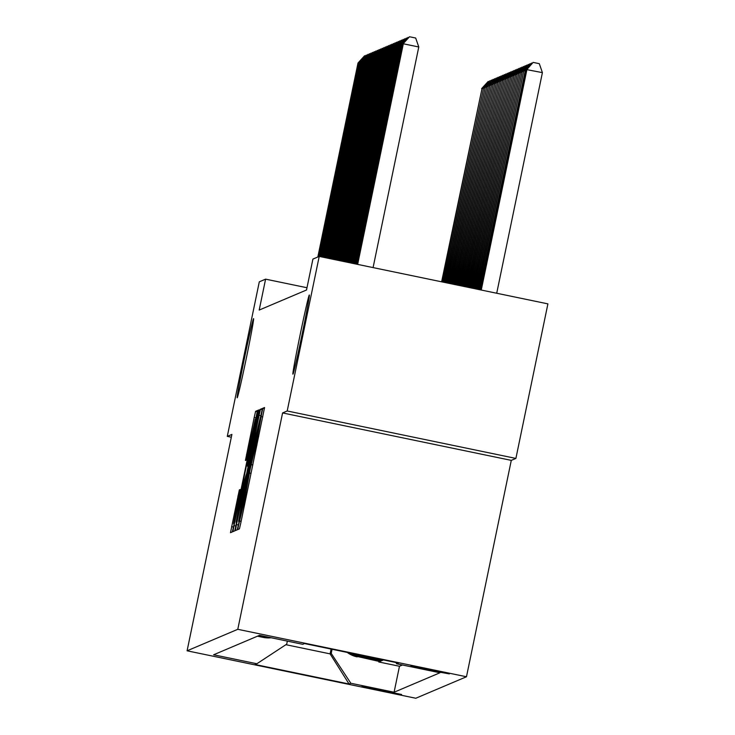 <?xml version="1.0" encoding="UTF-8"?>
<svg xmlns="http://www.w3.org/2000/svg" width="735" height="735" viewBox="0 0 735 735"><rect width="100%" height="100%" fill="white"/><g stroke="black" fill="none" stroke-linecap="round" stroke-linejoin="round"><path stroke-width="1.1" d="M238.526 525.396L237.754 529.595L239.426 528.888L240.841 522.75L264.563 407.521L262.891 408.228L261.899 412.519L255.945 444.941L250.212 468.958L244.259 501.371L238.526 525.396M246.409 357.78A40.407 0.919 -78.3 0 0 253.593 318.65A40.407 0.919 -78.3 0 0 244.36 358.652A40.407 0.919 -78.3 0 0 237.175 397.782A40.407 0.919 -78.3 0 0 246.409 357.78M302.149 334.149A40.407 0.919 -78.3 0 0 309.325 295.011A40.407 0.919 -78.3 0 0 300.091 335.013A40.407 0.919 -78.3 0 0 292.907 374.152A40.407 0.919 -78.3 0 0 302.149 334.149M401.622 694.501L362.061 686.297L401.622 694.501M239.334 489.896L230.478 532.682L232.333 531.892L233.748 525.755L257.471 410.525L255.615 411.315L254.2 417.443L245.426 460.468L246.225 460.128L255.229 419.226L252.289 435.276L237.396 507.187L233.601 523.605L240.134 489.556L239.334 489.896L240.088 490.052M231.902 434.422L227.29 436.379L259.299 281.817L265.592 279.153L259.198 310.06L306.513 290.003L312.917 259.087L319.21 256.414L287.201 410.975L282.589 412.932L237.782 629.307L187.094 650.806L231.902 434.422M236.477 524.597L235.375 530.606L237.23 529.816L238.645 523.678L262.367 408.449L260.512 409.239L259.097 415.367L236.477 524.597L238.37 524.992M234.787 530.854L232.922 531.644L234.024 525.635L256.644 416.405L258.058 410.277L258.858 409.937L248.577 460.239L247.484 466.238L248.007 466.018L259.969 409.469L234.787 530.854M378.883 661.381L378.764 661.969L379.729 661.555L357.807 656.603A25.256 25.247 -113 0 1 348.675 652.726M380.491 660.701L380.362 661.289L381.327 660.875L359.406 655.923A25.256 25.247 -113 0 1 352.864 653.59M382.09 660.021L381.97 660.609L382.935 660.195L360.958 655.271M410.975 665.938L429.506 670.32L449.305 673.885L410.975 665.938M237.782 629.307L466.477 676.76L415.789 698.25L187.094 650.806M378.764 661.969L399.472 666.259L394.089 692.232L439.962 672.773L396.698 663.797L395.853 662.511M394.089 692.232L350.825 683.256L349.061 684L255.109 664.513L256.873 663.76L213.609 654.784L259.483 635.334L302.746 644.31L304.51 643.557L398.462 663.053L396.698 663.797M257.452 636.188L263.213 637.392A25.256 25.247 67 0 0 271.16 637.759M270.416 637.603A25.256 25.247 -113 0 1 263.856 637.116L258.095 635.922M259.06 635.509L264.82 636.703A25.256 25.247 67 0 0 268.422 637.19M381.97 660.609L359.406 655.923M380.362 661.289L357.807 656.603M399.472 666.259L402.458 664.991M331.09 649.078L330.098 653.874L331.219 653.397L332.073 649.281M282.589 412.932L511.284 460.376L515.896 458.419L287.201 410.975M515.896 458.419L547.906 303.867L319.21 256.414M227.29 436.379L231.323 437.215M511.284 460.376L466.477 676.76M306.982 287.734L265.592 279.153M285.897 644.696L330.098 653.874L349.061 684M287.348 641.113L286.714 644.163L256.873 663.76M356.282 654.297A25.256 25.247 67 0 0 360.37 655.519M351.054 653.213A25.256 25.247 67 0 0 358.772 656.199M347.232 652.423A25.256 25.247 67 0 0 357.164 656.879M331.219 653.397L350.825 683.256M238.82 521.391L260.438 417.021L255.679 436.746L242.109 502.281L238.581 521.492L239.105 521.455M239.059 506.204L236.119 522.263L239.904 505.845L246.253 474.507L244.305 480.874L239.059 506.204M496.713 293.247L542.402 72.627L526.545 69.586L480.911 289.967M481.26 290.04L526.949 69.421L533.123 62.392L539.306 63.679L542.402 72.627M526.545 69.586L533.123 62.392M373.086 267.595L418.775 46.976L403.322 43.778L357.642 264.389M402.927 43.944L409.505 36.75L402.927 43.944L357.284 264.315M409.505 36.75L415.688 38.036L418.775 46.976M479.854 289.746L525.341 70.101L479.505 289.673M526.398 70.321L525.341 70.101L531.524 63.072L532.269 63.228M524.937 70.275L531.524 63.072M478.448 289.452L523.733 70.781L478.099 289.379M524.79 71.001L523.733 70.781L529.917 63.761L530.67 63.908M523.338 70.955L529.917 63.761M477.052 289.167L522.135 71.46L476.703 289.094M523.182 71.681L522.135 71.46L528.309 64.441L529.062 64.597M521.731 71.635L528.309 64.441M475.646 288.873L520.527 72.14L475.297 288.8M521.584 72.361L520.527 72.14L526.71 65.121L527.464 65.277M520.132 72.315L526.71 65.121M402.771 44.67L401.723 44.458L356.236 264.104M401.319 44.624L407.897 37.43L401.319 44.624L355.887 264.03M407.897 37.43L408.651 37.586M401.172 45.349L400.116 45.138L354.83 263.81M399.721 45.304L406.299 38.11L399.721 45.304L354.481 263.736M406.299 38.11L407.052 38.266M399.564 46.029L398.517 45.818L353.425 263.516M398.113 45.983L404.691 38.79L398.113 45.983L353.076 263.442M404.691 38.79L405.444 38.946M397.966 46.709L396.909 46.498L352.028 263.231M396.505 46.663L403.092 39.469L396.505 46.663L351.679 263.158M403.092 39.469L403.837 39.626M474.24 288.579L518.928 72.82L473.891 288.506M519.976 73.041L518.928 72.82L525.102 65.801L525.856 65.957M518.524 72.995L525.102 65.801M396.358 47.389L395.301 47.178L350.623 262.937M394.906 47.343L401.485 40.149L394.906 47.343L350.273 262.864M401.485 40.149L402.238 40.306M472.844 288.295L517.321 73.5L472.495 288.221M518.377 73.72L517.321 73.5L523.504 66.481L524.257 66.637M516.916 73.675L523.504 66.481M394.75 48.069L393.703 47.858L349.217 262.643M393.298 48.023L399.886 40.829L393.298 48.023L348.868 262.57M399.886 40.829L400.63 40.985M471.438 288.001L515.722 74.18L471.089 287.927M516.769 74.4L515.722 74.18L521.896 67.161L522.649 67.317M515.318 74.354L521.896 67.161M393.151 48.758L392.095 48.538L347.82 262.349M391.7 48.703L398.278 41.509L391.7 48.703L347.471 262.285M398.278 41.509L399.031 41.665M470.032 287.707L514.114 74.86L469.683 287.633M515.162 75.08L514.114 74.86L520.297 67.841L521.041 67.997M513.71 75.034L520.297 67.841M391.544 49.438L390.496 49.217L346.415 262.064M390.092 49.383L396.67 42.189L390.092 49.383L346.066 261.991M396.67 42.189L397.424 42.345M468.636 287.422L512.506 75.54L468.278 287.348M513.563 75.76L512.506 75.54L518.689 68.52L519.443 68.677M512.111 75.714L518.689 68.52M389.945 50.118L388.888 49.897L345.009 261.77M388.484 50.063L395.072 42.869L388.484 50.063L344.66 261.697M395.072 42.869L395.825 43.025M467.23 287.128L510.908 76.219L466.881 287.054M511.955 76.44L510.908 76.219L517.082 69.2L517.835 69.356M510.503 76.394L517.082 69.2M388.337 50.798L387.29 50.577L343.613 261.476M386.886 50.743L393.464 43.549L386.886 50.743L343.254 261.412M393.464 43.549L394.217 43.705M465.825 286.834L509.3 76.899L465.475 286.76M510.356 77.12L509.3 76.899L515.483 69.88L516.236 70.036M508.905 77.074L515.483 69.88M386.729 51.478L385.682 51.257L342.207 261.191M385.278 51.422L391.865 44.229L385.278 51.422L341.858 261.118M391.865 44.229L392.609 44.385M464.428 286.549L507.701 77.579L464.07 286.475M508.749 77.8L507.701 77.579L513.875 70.56L514.629 70.716M507.297 77.754L513.875 70.56M385.131 52.157L384.074 51.937L340.801 260.897M383.679 52.102L390.257 44.909L383.679 52.102L340.452 260.824M390.257 44.909L391.011 45.065M383.523 52.837L382.476 52.617L339.405 260.603M382.071 52.782L388.65 45.588L382.071 52.782L339.046 260.53M388.65 45.588L389.403 45.745M381.924 53.517L380.868 53.297L337.999 260.319M380.473 53.462L387.051 46.268L380.473 53.462L337.65 260.245M387.051 46.268L387.804 46.424M463.022 286.255L506.093 78.259L462.673 286.181M507.15 78.48L506.093 78.259L512.277 71.24L513.021 71.396M505.689 78.434L512.277 71.24M461.617 285.961L504.486 78.939L461.268 285.887M505.542 79.159L504.486 78.939L510.669 71.92L511.422 72.076M504.091 79.114L510.669 71.92M460.211 285.676L502.887 79.619L459.862 285.603M503.934 79.839L502.887 79.619L509.07 72.6L509.814 72.756M502.483 79.793L509.07 72.6M380.317 54.197L379.269 53.977L336.593 260.025M378.865 54.151L385.443 46.948L378.865 54.151L336.244 259.951M385.443 46.948L386.197 47.104M458.815 285.382L501.279 80.299L458.465 285.309M502.336 80.519L501.279 80.299L507.462 73.279L508.216 73.436M500.884 80.473L507.462 73.279M378.718 54.877L377.661 54.656L335.197 259.731M377.257 54.831L383.845 47.628L377.257 54.831L334.838 259.657M383.845 47.628L384.589 47.784M457.409 285.088L499.681 80.988L457.06 285.015M500.728 81.199L499.681 80.988L505.855 73.959L506.608 74.116M499.276 81.153L505.855 73.959M377.11 55.557L376.054 55.336L333.791 259.446M375.659 55.511L382.237 48.317L375.659 55.511L333.442 259.372M382.237 48.317L382.99 48.464M456.003 284.794L498.073 81.668L455.654 284.73M499.129 81.879L498.073 81.668L504.256 74.639L505.009 74.795M497.678 81.833L504.256 74.639M375.502 56.237L374.455 56.016L332.385 259.152M374.051 56.191L380.638 48.997L374.051 56.191L332.036 259.078M380.638 48.997L381.382 49.153M454.607 284.509L496.474 82.348L454.258 284.436M497.521 82.559L496.474 82.348L502.648 75.319L503.401 75.475M496.07 82.513L502.648 75.319M373.904 56.917L372.847 56.696L330.98 258.858M372.452 56.871L379.03 49.677L372.452 56.871L330.631 258.784M379.03 49.677L379.784 49.833M453.201 284.215L494.866 83.027L452.852 284.142M495.923 83.239L494.866 83.027L501.049 75.999L501.794 76.155M494.462 83.193L501.049 75.999M372.296 57.596L371.248 57.376L329.583 258.573M370.844 57.55L377.423 50.357L370.844 57.55L329.234 258.5M377.423 50.357L378.176 50.513M451.795 283.921L493.258 83.707L451.446 283.857M494.315 83.919L493.258 83.707L499.442 76.679L500.195 76.835M492.863 83.873L499.442 76.679M370.697 58.276L369.641 58.056L328.177 258.279M369.246 58.23L375.824 51.037L369.246 58.23L327.828 258.206M375.824 51.037L376.577 51.193M450.399 283.637L491.66 84.387L450.04 283.563M492.707 84.599L491.66 84.387L497.834 77.359L498.587 77.515M491.256 84.553L497.834 77.359M369.089 58.956L368.042 58.736L326.772 257.985M367.638 58.91L374.216 51.716L367.638 58.91L326.423 257.911M374.216 51.716L374.969 51.873M448.993 283.342L490.052 85.067L448.644 283.269M491.109 85.278L490.052 85.067L496.235 78.039L496.989 78.195M489.657 85.232L496.235 78.039M447.587 283.048L488.453 85.747L447.238 282.975M489.501 85.958L488.453 85.747L494.627 78.719L495.381 78.875M488.049 85.912L494.627 78.719M446.191 282.764L486.846 86.427L445.833 282.69M487.902 86.647L486.846 86.427L493.029 79.398L493.782 79.555M486.441 86.592L493.029 79.398M367.491 59.636L366.434 59.416L325.375 257.7M366.03 59.59L372.617 52.396L366.03 59.59L325.026 257.627M372.617 52.396L373.362 52.553M365.883 60.316L364.826 60.095L323.97 257.406M364.431 60.27L371.01 53.076L364.431 60.27L323.62 257.333M371.01 53.076L371.763 53.232M364.275 60.996L363.228 60.775L322.564 257.112M362.824 60.95L369.402 53.756L362.824 60.95L322.215 257.039M369.402 53.756L370.155 53.912M444.785 282.47L485.238 87.107L444.436 282.396M486.294 87.327L485.238 87.107L491.421 80.078L492.174 80.234M484.843 87.272L491.421 80.078M362.677 61.676L361.62 61.455L321.167 256.827M361.225 61.63L367.803 54.436L361.225 61.63L320.809 256.754M367.803 54.436L368.557 54.592M443.38 282.176L483.639 87.787L443.03 282.102M484.687 88.007L483.639 87.787L489.822 80.758L490.567 80.914M483.235 87.952L489.822 80.758M361.069 62.356L360.021 62.135L319.762 256.533M359.617 62.31L366.195 55.116L359.617 62.31L319.413 256.46M366.195 55.116L366.949 55.272M441.974 281.891L482.031 88.466L441.625 281.817M483.088 88.687L482.031 88.466L488.215 81.438L488.968 81.594M481.636 88.632L488.215 81.438M359.47 63.035L358.414 62.815L318.237 256.827M358.009 62.989L364.597 55.796L358.009 62.989L317.832 257.002M364.597 55.796L365.35 55.952M263.213 637.392L263.856 637.116M241.144 521.299L239.729 521.005M245.224 501.573L244.259 501.371M247.107 492.468L246.142 492.266M251.067 473.358L249.67 473.064L251.067 473.358M252.803 464.998L251.205 464.658M252.831 464.86L251.416 464.566M256.91 445.144L255.945 444.941M258.803 436.039L257.829 435.837M261.357 416.626L262.753 416.92L261.357 416.635M264.425 408.55L262.891 408.228M241.117 521.427L239.518 521.097M260.989 415.762L259.097 415.367M262.211 409.588L260.512 409.239M239.077 521.593L238.59 521.492L239.077 521.593M235.926 526.03L234.024 525.635M257.617 416.607L256.644 416.405M258.812 410.433L258.058 410.277M248.274 466.403L247.484 466.238L248.274 466.403M247.502 454.662L246.528 454.46M256.092 417.838L254.2 417.443M257.314 411.664L255.615 411.315M233.473 527.068L231.58 526.673M238.893 496.235L237.919 496.033M236.679 522.374L236.119 522.263M234.171 523.715L233.601 523.605M255.789 419.336L255.229 419.226"/></g></svg>
